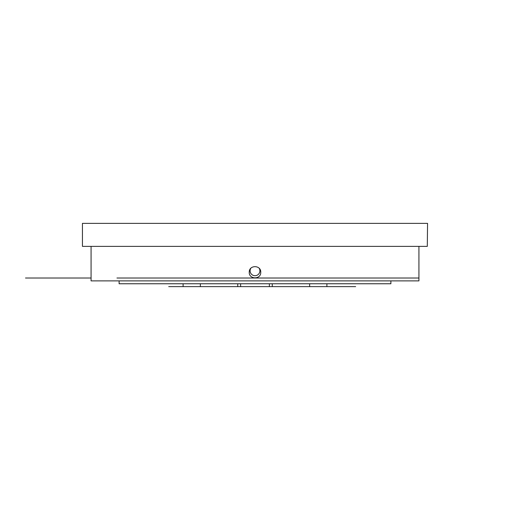 <?xml version="1.0" encoding="UTF-8"?>
<svg xmlns="http://www.w3.org/2000/svg" width="510" height="510" viewBox="0 0 510 510"><rect width="100%" height="100%" fill="white"/><g stroke="black" fill="none" stroke-linecap="round" stroke-linejoin="round"><path stroke-width="0.76" d="M91.073 246.375L91.073 280.882L418.927 280.882L418.927 246.375M260.75 272.257C261.101 279.786 248.689 279.595 249.25 272.098C249.103 264.76 261.107 264.945 260.75 272.257M427.297 246.375L427.558 223.367L82.441 223.367L82.441 246.375L427.297 246.375M183.103 283.758L183.103 286.633L237.743 286.633L237.743 283.758M272.257 283.758L272.257 286.633L326.897 286.633L326.897 283.758M272.257 286.633L237.743 286.633M259.22 268.343A4.89 4.89 0 0 1 256.281 275.534A4.89 4.89 0 0 1 250.78 268.343M269.382 286.633L269.382 283.758M200.36 286.633L200.36 283.758M309.64 283.758L309.64 286.633M240.618 286.633L240.618 283.758M119.11 280.882L119.11 283.758L390.889 283.758L390.889 280.882M418.927 278.007L116.956 278.007M25.5 278.007L91.073 278.007M326.897 286.633C337.939 286.633 337.939 286.633 326.897 286.633C353.851 286.633 353.851 286.633 326.897 286.633L355.655 286.633M183.103 286.633C156.149 286.633 156.149 286.633 183.103 286.633C172.061 286.633 172.061 286.633 183.103 286.633M301.161 286.633L208.839 286.633M205.823 286.633L168.721 286.633"/></g></svg>
